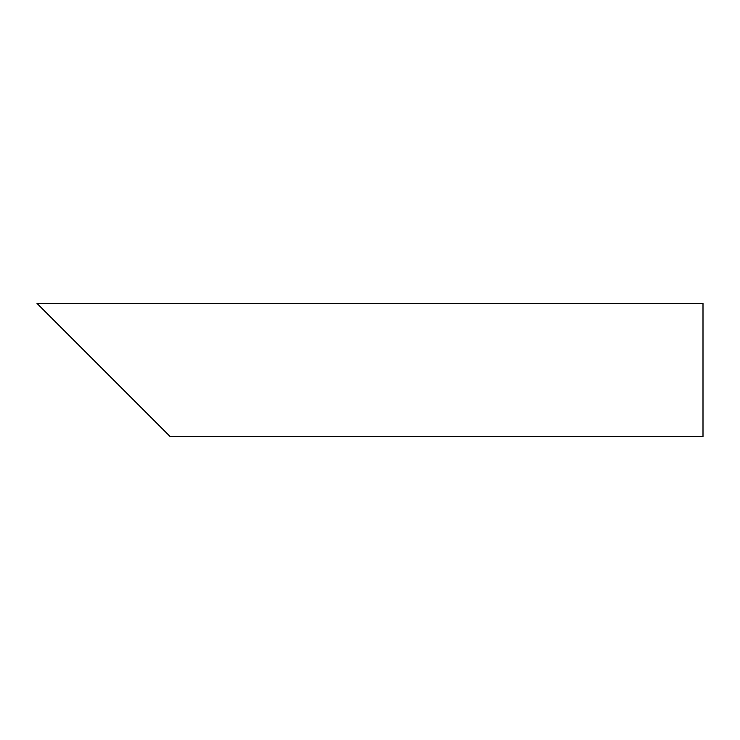 <?xml version="1.0" encoding="UTF-8"?>
<svg xmlns="http://www.w3.org/2000/svg" width="740" height="740" viewBox="0 0 740 740"><rect width="100%" height="100%" fill="white"/><g stroke="black" fill="none" stroke-linecap="round" stroke-linejoin="round"><path stroke-width="1.11" d="M103.6 370L37 303.4L703 303.4L703 436.6L170.2 436.6L53.65 320.05"/></g></svg>
